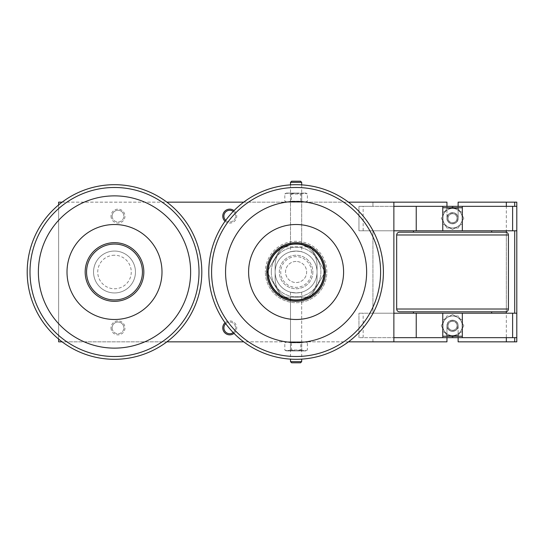 <?xml version="1.0" encoding="UTF-8"?>
<svg xmlns="http://www.w3.org/2000/svg" width="544" height="544" viewBox="0 0 544 544"><rect width="100%" height="100%" fill="white"/><g stroke="black" fill="none" stroke-linecap="round" stroke-linejoin="round"><path stroke-width="0.41" stroke-dasharray="2.72 2.04" d="M93.548 272A20.951 20.951 0 0 0 114.505 292.951A20.951 20.951 0 0 0 135.456 272A20.951 20.951 0 0 1 114.505 292.951A20.951 20.951 0 0 1 93.548 272A20.951 20.951 0 0 1 114.505 251.049A20.951 20.951 0 0 1 135.456 272A20.951 20.951 0 0 0 114.505 251.049A20.951 20.951 0 0 0 93.548 272M112.146 216.124A5.848 5.848 0 0 0 117.994 221.972A5.848 5.848 0 0 0 123.848 216.124A5.848 5.848 0 0 1 117.994 221.972A5.848 5.848 0 0 1 112.146 216.124A5.848 5.848 0 0 1 117.994 210.276A5.848 5.848 0 0 1 123.848 216.124A5.848 5.848 0 0 0 117.994 210.276A5.848 5.848 0 0 0 112.146 216.124M111.01 216.124A6.984 6.984 0 0 0 117.994 223.108A6.984 6.984 0 0 0 124.977 216.124A6.984 6.984 0 0 0 117.994 209.141A6.984 6.984 0 0 0 111.01 216.124M112.146 327.876A5.848 5.848 0 0 0 117.994 333.724A5.848 5.848 0 0 0 123.848 327.876A5.848 5.848 0 0 1 117.994 333.724A5.848 5.848 0 0 1 112.146 327.876A5.848 5.848 0 0 1 117.994 322.028A5.848 5.848 0 0 1 123.848 327.876A5.848 5.848 0 0 0 117.994 322.028A5.848 5.848 0 0 0 112.146 327.876M111.01 327.876A6.984 6.984 0 0 0 117.994 334.859A6.984 6.984 0 0 0 124.977 327.876A6.984 6.984 0 0 0 117.994 320.892A6.984 6.984 0 0 0 111.01 327.876M233.226 211.426A5.848 5.848 0 0 1 235.593 216.124A5.848 5.848 0 0 0 229.745 210.276A5.848 5.848 0 0 0 223.897 216.124A5.848 5.848 0 0 0 229.745 221.972A5.848 5.848 0 0 0 235.593 216.124A5.848 5.848 0 0 1 225.706 220.354M225.032 221.286A6.984 6.984 0 0 0 236.728 216.124A6.984 6.984 0 0 0 234.022 210.61M225.706 323.646A5.848 5.848 0 0 1 235.593 327.876A5.848 5.848 0 0 0 229.745 322.028A5.848 5.848 0 0 0 223.897 327.876A5.848 5.848 0 0 0 229.745 333.724A5.848 5.848 0 0 0 235.593 327.876A5.848 5.848 0 0 1 233.226 332.574M234.022 333.39A6.984 6.984 0 0 0 232.56 321.484A6.984 6.984 0 0 0 225.032 322.714M290.51 202.157L301.682 202.157L301.682 244.82C302.029 243.991 290.163 243.991 290.51 244.82L290.51 202.157L291.455 201.212L300.737 201.212L300.737 194.024L291.455 194.024L291.455 201.212L300.737 201.212L301.682 202.157L290.51 202.157M290.51 299.18C290.163 300.002 302.029 300.009 301.682 299.18L301.682 341.843L290.51 341.843L290.51 299.18C290.163 300.009 302.029 300.009 301.682 299.18M458.13 218.219A5.59 5.59 0 0 0 452.547 212.636A5.59 5.59 0 0 0 446.957 218.219C446.583 211.018 458.51 211.018 458.13 218.219L458.13 202.157L516.8 202.157L516.8 206.346L458.13 206.346L458.13 218.219C458.51 225.42 446.583 225.427 446.957 218.219A5.59 5.59 0 0 0 452.547 223.808A5.59 5.59 0 0 0 458.13 218.219M514.706 341.843L514.706 337.654L516.8 337.654L516.8 341.843L458.13 341.843L458.13 333.805A9.778 9.778 0 0 0 452.547 316.003A9.778 9.778 0 0 0 444.074 330.67L441.252 325.781L446.896 316.003L458.191 316.003L463.835 325.781L458.191 335.56L452.547 335.56A9.778 9.778 0 0 0 458.13 333.805L458.13 325.781A5.59 5.59 0 0 0 452.547 320.192A5.59 5.59 0 0 0 446.957 325.781A5.59 5.59 0 0 0 452.547 331.364A5.59 5.59 0 0 0 458.13 325.781C458.51 332.982 446.583 332.982 446.957 325.781L446.957 333.805A9.778 9.778 0 0 0 452.547 335.56L446.896 335.56L444.074 330.67A9.778 9.778 0 0 0 446.957 333.805L446.957 341.843L372.926 341.843L372.926 337.654L358.952 337.654L393.876 337.654L393.876 313.208L358.952 313.208L372.926 313.208L372.926 230.792L358.952 230.792L358.952 206.346L372.926 206.346L372.926 202.157L446.957 202.157L446.957 210.195A9.778 9.778 0 0 0 452.547 227.997A9.778 9.778 0 0 0 458.13 210.195A9.778 9.778 0 0 0 452.547 208.44L458.191 208.44L463.835 218.219L458.191 227.997L446.896 227.997L441.252 218.219L446.896 208.44L452.547 208.44A9.778 9.778 0 0 0 446.957 210.195L446.957 218.219L446.957 206.346L458.13 206.346M290.51 193.079L291.455 194.024L300.737 194.024L301.682 193.079L290.51 193.079L301.682 193.079M300.737 342.788L291.455 342.788L291.455 349.976L300.737 349.976L300.737 342.788L301.682 341.843L290.51 341.843L291.455 342.788L300.737 342.788M301.682 350.921L300.737 349.976L291.455 349.976L290.51 350.921L301.682 350.921L290.51 350.921M448.025 218.219A4.515 4.515 0 0 0 452.547 222.741A4.515 4.515 0 0 0 457.062 218.219A4.515 4.515 0 0 1 452.547 222.741A4.515 4.515 0 0 1 448.025 218.219A4.515 4.515 0 0 1 452.547 213.704A4.515 4.515 0 0 1 457.062 218.219A4.515 4.515 0 0 0 452.547 213.704A4.515 4.515 0 0 0 448.025 218.219M458.007 218.219A5.46 5.46 0 0 1 452.547 223.679A5.46 5.46 0 0 1 447.08 218.219A5.46 5.46 0 0 0 452.547 223.679A5.46 5.46 0 0 0 458.007 218.219A5.46 5.46 0 0 0 452.547 212.758A5.46 5.46 0 0 0 447.08 218.219A5.46 5.46 0 0 1 452.547 212.758A5.46 5.46 0 0 1 458.007 218.219M448.025 325.781A4.515 4.515 0 0 0 452.547 330.296A4.515 4.515 0 0 0 457.062 325.781A4.515 4.515 0 0 1 452.547 330.296A4.515 4.515 0 0 1 448.025 325.781A4.515 4.515 0 0 1 452.547 321.259A4.515 4.515 0 0 1 457.062 325.781A4.515 4.515 0 0 0 452.547 321.259A4.515 4.515 0 0 0 448.025 325.781M458.007 325.781A5.46 5.46 0 0 1 452.547 331.242A5.46 5.46 0 0 1 447.08 325.781A5.46 5.46 0 0 0 452.547 331.242A5.46 5.46 0 0 0 458.007 325.781A5.46 5.46 0 0 0 452.547 320.321A5.46 5.46 0 0 0 447.08 325.781A5.46 5.46 0 0 1 452.547 320.321A5.46 5.46 0 0 1 458.007 325.781M446.896 335.56L452.547 335.56A9.778 9.778 0 0 1 444.074 330.67L446.896 335.56M458.191 335.56L461.013 330.67A9.778 9.778 0 0 1 452.547 335.56L458.191 335.56M463.835 325.781L461.013 320.892A9.778 9.778 0 0 1 461.013 330.67L463.835 325.781M461.013 320.892L458.191 316.003L452.547 316.003A9.778 9.778 0 0 1 461.013 320.892M452.547 316.003L446.896 316.003L444.074 320.892A9.778 9.778 0 0 1 452.547 316.003A9.778 9.778 0 0 0 447.658 334.247A9.778 9.778 0 0 0 457.436 334.247L452.547 337.069L442.768 331.425L442.768 320.137L452.547 314.486L457.436 317.308A9.778 9.778 0 0 0 452.547 316.003M444.074 320.892L441.252 325.781L444.074 330.67A9.778 9.778 0 0 1 444.074 320.892M446.896 227.997L452.547 227.997A9.778 9.778 0 0 1 444.074 223.108L446.896 227.997M458.191 227.997L461.013 223.108A9.778 9.778 0 0 1 452.547 227.997L458.191 227.997M463.835 218.219L461.013 213.33A9.778 9.778 0 0 1 461.013 223.108L463.835 218.219M461.013 213.33L458.191 208.44L452.547 208.44A9.778 9.778 0 0 1 461.013 213.33M452.547 208.44L446.896 208.44L444.074 213.33A9.778 9.778 0 0 1 452.547 208.44A9.778 9.778 0 0 0 447.658 226.692A9.778 9.778 0 0 0 457.436 226.692L452.547 229.514L442.768 223.863L442.768 212.575L452.547 206.931L457.436 209.753A9.778 9.778 0 0 0 452.547 208.44M444.074 213.33L441.252 218.219L444.074 223.108A9.778 9.778 0 0 1 444.074 213.33M305.871 350.921L304.565 350.921L305.871 350.921L307.387 350.05L304.565 350.921L307.387 350.05L307.387 342.713L304.565 341.843L301.743 342.713L296.099 341.843L290.448 342.713L287.626 341.843L284.804 342.713L287.626 341.843L286.321 341.843L290.448 342.713L296.099 341.843L287.626 341.843L296.099 341.843L301.743 342.713L304.565 341.843L296.099 341.843L304.565 341.843L307.387 342.713L305.871 341.843L304.565 341.843L305.871 341.843M301.743 350.05L296.099 350.921L304.565 350.921L301.743 350.05L304.565 350.921L296.099 350.921L290.448 350.05L287.626 350.921L296.099 350.921L287.626 350.921L284.804 350.05L287.626 350.921L286.321 350.921L290.448 350.05L296.099 350.921L301.743 350.05L301.743 342.713L301.743 350.05M393.876 206.346L393.876 230.792L358.952 230.792L358.952 206.346L393.876 206.346L393.876 202.157L58.63 202.157L58.63 341.843L393.876 341.843L393.876 337.654M348.48 341.843L243.712 341.843M166.886 341.843L62.125 341.843M286.321 350.921L284.804 350.05L284.804 342.713L286.321 341.843M290.448 350.05L290.448 342.713L290.448 350.05M290.448 201.287L287.626 202.157L296.099 202.157L290.448 201.287L296.099 202.157L287.626 202.157L284.804 201.287L287.626 202.157L286.321 202.157L290.448 201.287L290.448 193.95L287.626 193.079L304.565 193.079L301.743 193.95L296.099 193.079L290.448 193.95L296.099 193.079L287.626 193.079L284.804 193.95L287.626 193.079L286.321 193.079L290.448 193.95L290.448 201.287M296.099 202.157L301.743 201.287L304.565 202.157L296.099 202.157L304.565 202.157L307.387 201.287L304.565 202.157L305.871 202.157L301.743 201.287L296.099 202.157M296.099 193.079L301.743 193.95L304.565 193.079L296.099 193.079M304.565 193.079L307.387 193.95L304.565 193.079L305.871 193.079L304.565 193.079M62.125 202.157L166.886 202.157M243.712 202.157L348.48 202.157M301.743 201.287L301.743 193.95L301.743 201.287M305.871 202.157L307.387 201.287L307.387 193.95L305.871 193.079M286.321 202.157L284.804 201.287L284.804 193.95L286.321 193.079M462.325 206.346L442.768 206.346L442.768 230.792L462.325 230.792L462.325 206.346L462.325 230.792L462.325 206.346L442.768 206.346L442.768 230.792L442.768 206.346M393.876 202.157L372.926 202.157L372.926 206.346L446.957 206.346M462.325 313.208L442.768 313.208L442.768 336.253L442.768 313.208L462.325 313.208L462.325 336.253L462.325 313.208L442.768 313.208L442.768 337.654L462.325 337.654L462.325 313.208M514.706 313.208L516.8 313.208L516.8 230.792L514.706 230.792L514.706 313.208L372.926 313.208L372.926 230.792L514.706 230.792M458.13 325.781L458.13 337.654L446.957 337.654L446.957 325.781C446.583 318.58 458.51 318.573 458.13 325.781M446.957 337.654L372.926 337.654L372.926 341.843L393.876 341.843M514.706 337.654L458.13 337.654M514.706 202.157L514.706 206.346M393.876 230.792L393.876 313.208M358.952 337.654L358.952 313.208L358.952 337.654M317.05 265.016A20.951 20.951 0 0 0 296.099 244.066A20.951 20.951 0 0 0 275.142 265.016L275.142 278.984A20.951 20.951 0 0 0 296.099 299.934A20.951 20.951 0 0 0 317.05 278.984L317.05 265.016L317.05 278.984A20.951 20.951 0 0 1 296.099 299.934A20.951 20.951 0 0 1 275.142 278.984L275.142 265.016A20.951 20.951 0 0 1 296.092 244.066A20.951 20.951 0 0 1 317.05 265.016M290.51 244.82C290.163 243.998 302.029 243.991 301.682 244.82M58.63 339.082L58.63 204.918M491.654 311.807L413.433 311.807L491.654 311.807M428.794 313.208L491.654 313.208M428.794 230.792L491.654 230.792M491.654 232.193L413.433 232.193L491.654 232.193M399.466 232.193L505.628 232.193M505.628 311.807L413.433 311.807M442.768 337.654L442.768 336.253L442.768 337.654L462.325 337.654L462.325 336.253L462.325 337.654M442.768 336.253L462.325 336.253M442.768 230.792L462.325 230.792L442.768 230.792M462.325 207.747L442.768 207.747M114.505 244.066A27.934 27.934 0 0 0 86.564 272A27.934 27.934 0 0 0 114.505 299.934A27.934 27.934 0 0 0 142.44 272A27.934 27.934 0 0 0 114.505 244.066A27.934 27.934 0 0 0 86.564 272A27.934 27.934 0 0 0 114.505 299.934A27.934 27.934 0 0 0 142.44 272A27.934 27.934 0 0 0 114.505 244.066A27.934 27.934 0 0 0 86.564 272A27.934 27.934 0 0 0 114.505 299.934A27.934 27.934 0 0 0 142.44 272A27.934 27.934 0 0 0 114.505 244.066M114.505 242.665A29.335 29.335 0 0 0 85.17 272A29.335 29.335 0 0 0 114.505 301.335A29.335 29.335 0 0 0 143.84 272A29.335 29.335 0 0 0 114.505 242.665A29.335 29.335 0 0 0 85.17 272A29.335 29.335 0 0 0 114.505 301.335A29.335 29.335 0 0 0 143.84 272A29.335 29.335 0 0 0 114.505 242.665A29.335 29.335 0 0 0 85.17 272A29.335 29.335 0 0 0 114.505 301.335A29.335 29.335 0 0 0 143.84 272A29.335 29.335 0 0 0 114.505 242.665M114.505 224.509A47.491 47.491 0 0 0 67.007 272A47.491 47.491 0 0 0 114.505 319.491A47.491 47.491 0 0 0 161.996 272A47.491 47.491 0 0 0 114.505 224.509A47.491 47.491 0 0 0 67.007 272A47.491 47.491 0 0 0 114.505 319.491A47.491 47.491 0 0 0 161.996 272A47.491 47.491 0 0 0 114.505 224.509A47.491 47.491 0 0 0 67.007 272A47.491 47.491 0 0 0 114.505 319.491A47.491 47.491 0 0 0 161.996 272A47.491 47.491 0 0 0 114.505 224.509M114.505 195.874A76.126 76.126 0 0 0 38.372 272A76.126 76.126 0 0 0 114.505 348.126A76.126 76.126 0 0 0 190.631 272A76.126 76.126 0 0 0 114.505 195.874A76.126 76.126 0 0 0 38.372 272A76.126 76.126 0 0 0 114.505 348.126A76.126 76.126 0 0 0 190.631 272A76.126 76.126 0 0 0 114.505 195.874A76.126 76.126 0 0 0 38.372 272A76.126 76.126 0 0 0 114.505 348.126A76.126 76.126 0 0 0 190.631 272A76.126 76.126 0 0 0 114.505 195.874M114.505 184.695A87.305 87.305 0 0 0 27.2 272A87.305 87.305 0 0 0 114.505 359.305A87.305 87.305 0 0 0 201.81 272A87.305 87.305 0 0 0 114.505 184.695A87.305 87.305 0 0 0 27.2 272A87.305 87.305 0 0 0 114.505 359.305M114.505 251.049A20.951 20.951 0 0 0 93.548 272A20.951 20.951 0 0 0 114.505 292.951A20.951 20.951 0 0 0 135.456 272A20.951 20.951 0 0 0 114.505 251.049A20.951 20.951 0 0 0 93.548 272A20.951 20.951 0 0 0 114.505 292.951A20.951 20.951 0 0 0 135.456 272A20.951 20.951 0 0 0 114.505 251.049M114.505 255.238A16.762 16.762 0 0 0 97.743 272A16.762 16.762 0 0 0 114.505 288.762A16.762 16.762 0 0 0 131.267 272A16.762 16.762 0 0 0 114.505 255.238M296.099 244.066A27.934 27.934 0 0 0 268.158 272A27.934 27.934 0 0 0 296.099 299.934A27.934 27.934 0 0 0 324.034 272A27.934 27.934 0 0 0 296.099 244.066A27.934 27.934 0 0 0 268.158 272A27.934 27.934 0 0 0 296.099 299.934A27.934 27.934 0 0 0 324.034 272A27.934 27.934 0 0 0 296.099 244.066A27.934 27.934 0 0 0 268.158 272A27.934 27.934 0 0 0 296.099 299.934A27.934 27.934 0 0 0 324.034 272A27.934 27.934 0 0 0 296.099 244.066M296.099 242.665A29.335 29.335 0 0 0 266.764 272A29.335 29.335 0 0 0 296.099 301.335A29.335 29.335 0 0 0 325.428 272A29.335 29.335 0 0 0 296.099 242.665A29.335 29.335 0 0 0 266.764 272A29.335 29.335 0 0 0 296.099 301.335A29.335 29.335 0 0 0 325.428 272A29.335 29.335 0 0 0 296.099 242.665A29.335 29.335 0 0 0 266.764 272A29.335 29.335 0 0 0 296.099 301.335A29.335 29.335 0 0 0 325.428 272A29.335 29.335 0 0 0 296.099 242.665M296.099 224.509A47.491 47.491 0 0 0 248.601 272A47.491 47.491 0 0 0 296.099 319.491A47.491 47.491 0 0 0 343.59 272A47.491 47.491 0 0 0 296.099 224.509A47.491 47.491 0 0 0 248.601 272A47.491 47.491 0 0 0 296.099 319.491A47.491 47.491 0 0 0 343.59 272A47.491 47.491 0 0 0 296.099 224.509A47.491 47.491 0 0 0 248.601 272A47.491 47.491 0 0 0 296.099 319.491A47.491 47.491 0 0 0 343.59 272A47.491 47.491 0 0 0 296.099 224.509M296.099 201.457A70.543 70.543 0 0 0 225.556 272A70.543 70.543 0 0 0 296.099 342.543A70.543 70.543 0 0 0 366.636 272A70.543 70.543 0 0 0 296.099 201.457A70.543 70.543 0 0 0 225.556 272A70.543 70.543 0 0 0 296.099 342.543A70.543 70.543 0 0 0 366.636 272A70.543 70.543 0 0 0 296.099 201.457A70.543 70.543 0 0 0 225.556 272A70.543 70.543 0 0 0 296.099 342.543A70.543 70.543 0 0 0 366.636 272A70.543 70.543 0 0 0 296.099 201.457M296.099 184.695A87.305 87.305 0 0 0 208.794 272A87.305 87.305 0 0 0 296.099 359.305A87.305 87.305 0 0 0 383.398 272A87.305 87.305 0 0 0 296.099 184.695A87.305 87.305 0 0 0 208.794 272A87.305 87.305 0 0 0 296.099 359.305M296.099 251.049A20.951 20.951 0 0 0 275.142 272A20.951 20.951 0 0 0 296.099 292.951L290.51 292.196L296.099 292.951C303.3 292.135 303.3 292.135 296.099 292.951C303.3 292.135 303.3 292.135 296.099 292.951A20.951 20.951 0 0 0 317.05 272A20.951 20.951 0 0 0 296.099 251.049A20.951 20.951 0 0 0 275.142 272A20.951 20.951 0 0 0 296.099 292.951A20.951 20.951 0 0 0 317.05 272A20.951 20.951 0 0 0 296.099 251.049L290.51 251.804L296.099 251.049C303.3 251.865 303.3 251.865 296.099 251.049C303.3 251.865 303.3 251.865 296.099 251.049M296.099 261.453A10.547 10.547 0 0 0 285.546 272A10.547 10.547 0 0 0 296.099 282.547A10.547 10.547 0 0 0 306.646 272A10.547 10.547 0 0 0 296.099 261.453A10.547 10.547 0 0 0 285.546 272A10.547 10.547 0 0 0 296.099 282.547A10.547 10.547 0 0 0 306.646 272A10.547 10.547 0 0 0 296.099 261.453M301.682 182.335L290.51 182.335M291.645 181.206L300.546 181.206M290.51 361.665L301.682 361.665M300.546 362.794L291.645 362.794M326.828 272A30.729 30.729 0 0 0 296.099 241.271A30.729 30.729 0 0 0 265.363 272A30.729 30.729 0 0 1 296.099 241.271A30.729 30.729 0 0 1 326.828 272A30.729 30.729 0 0 1 296.099 302.729A30.729 30.729 0 0 1 265.363 272A30.729 30.729 0 0 0 296.099 302.729A30.729 30.729 0 0 0 326.828 272M267.6 272A28.499 28.499 0 0 1 296.099 243.501A28.499 28.499 0 0 1 324.591 272A28.499 28.499 0 0 1 282.683 297.146A28.499 28.499 0 0 1 296.099 243.501A28.499 28.499 0 0 1 324.591 272A28.499 28.499 0 0 1 296.099 300.499A28.499 28.499 0 0 1 267.6 272M312.861 272A16.762 16.762 0 0 1 296.099 288.762A16.762 16.762 0 0 1 279.33 272A16.762 16.762 0 0 1 296.099 255.238A16.762 16.762 0 0 1 312.861 272A16.762 16.762 0 0 1 296.099 288.762A16.762 16.762 0 0 1 279.33 272A16.762 16.762 0 0 1 296.099 255.238A16.762 16.762 0 0 1 312.861 272M311.46 272A15.368 15.368 0 0 0 296.099 256.632A15.368 15.368 0 0 0 280.731 272A15.368 15.368 0 0 0 296.099 287.368A15.368 15.368 0 0 0 311.46 272M271.3 272A24.793 24.793 0 0 1 296.099 247.207A24.793 24.793 0 0 1 320.892 272A24.793 24.793 0 0 1 296.099 296.793A24.793 24.793 0 0 1 271.3 272A24.793 24.793 0 0 1 296.099 247.207A24.793 24.793 0 0 1 320.892 272A24.793 24.793 0 0 1 296.099 296.793A24.793 24.793 0 0 1 271.3 272M281.581 246.854L267.063 272L281.581 246.854L310.61 246.854L281.581 246.854M325.128 272L310.61 246.854L325.128 272L310.61 297.146L281.581 297.146L267.063 272L281.581 297.146L310.61 297.146L325.128 272M452.547 320.192A5.59 5.59 0 0 0 446.957 325.781A5.59 5.59 0 0 0 452.547 331.364A5.59 5.59 0 0 1 446.957 325.781A5.59 5.59 0 0 1 452.547 320.192A5.59 5.59 0 0 1 458.13 325.781A5.59 5.59 0 0 1 452.547 331.364A5.59 5.59 0 0 0 458.13 325.781A5.59 5.59 0 0 0 452.547 320.192M452.547 321.137A4.644 4.644 0 0 0 447.902 325.781A4.644 4.644 0 0 0 452.547 330.419A4.644 4.644 0 0 0 457.184 325.781A4.644 4.644 0 0 0 452.547 321.137M462.325 331.425L457.436 334.247A9.778 9.778 0 0 0 462.325 325.781L462.325 331.425L452.547 337.069L442.768 331.425L442.768 320.137L452.547 314.486L462.325 320.137L462.325 325.781A9.778 9.778 0 0 0 457.436 317.308L462.325 320.137L462.325 331.425M452.547 212.636A5.59 5.59 0 0 0 446.957 218.219A5.59 5.59 0 0 0 452.547 223.808A5.59 5.59 0 0 1 446.957 218.219A5.59 5.59 0 0 1 452.547 212.636A5.59 5.59 0 0 1 458.13 218.219A5.59 5.59 0 0 1 452.547 223.808A5.59 5.59 0 0 0 458.13 218.219A5.59 5.59 0 0 0 452.547 212.636M452.547 213.581A4.644 4.644 0 0 0 447.902 218.219A4.644 4.644 0 0 0 452.547 222.863A4.644 4.644 0 0 0 457.184 218.219A4.644 4.644 0 0 0 452.547 213.581M462.325 223.863L457.436 226.692A9.778 9.778 0 0 0 462.325 218.219L462.325 223.863L452.547 229.514L442.768 223.863L442.768 212.575L452.547 206.931L462.325 212.575L462.325 218.219A9.778 9.778 0 0 0 457.436 209.753L462.325 212.575L462.325 223.863M363.147 337.654L363.147 313.208M363.147 230.792L363.147 206.346M506.321 341.843L506.321 202.157M506.321 311.719L506.321 232.281M508.416 234.981L396.671 234.981M396.671 309.019L508.416 309.019M199.016 272A84.51 84.51 0 0 0 114.505 187.49A84.51 84.51 0 0 0 29.995 272A84.51 84.51 0 0 0 114.505 356.51A84.51 84.51 0 0 0 199.016 272M380.603 272A84.51 84.51 0 0 0 296.099 187.49A84.51 84.51 0 0 0 211.589 272A84.51 84.51 0 0 0 296.099 356.51A84.51 84.51 0 0 0 380.603 272M301.682 184.878L301.682 251.804M301.682 292.196L301.682 359.122M290.51 292.196L290.51 359.122M290.51 184.878L290.51 251.804"/><path stroke-width="0.82" d="M225.706 220.354A5.848 5.848 0 0 1 227.113 210.902A5.848 5.848 0 0 1 233.226 211.426M234.022 210.61A6.984 6.984 0 0 0 222.761 216.124A6.984 6.984 0 0 0 225.032 221.286M233.226 332.574A5.848 5.848 0 0 1 223.897 327.876A5.848 5.848 0 0 1 225.706 323.646M225.032 322.714A6.984 6.984 0 0 0 226.671 334.145A6.984 6.984 0 0 0 234.022 333.39M393.876 337.654L393.876 313.208L416.228 313.208L416.228 337.654L393.876 337.654L393.876 341.843L348.48 341.843M243.712 341.843L166.886 341.843M62.125 341.843L58.63 341.843L58.63 339.082M58.63 204.918L58.63 202.157L62.125 202.157M166.886 202.157L243.712 202.157M348.48 202.157L393.876 202.157L393.876 206.346L416.228 206.346L416.228 230.792L393.876 230.792L393.876 206.346M416.228 230.792L442.768 230.792L442.768 206.346L416.228 206.346M458.13 337.654L458.13 341.843L516.8 341.843L516.8 206.346L442.768 206.346M416.228 337.654L442.768 337.654L442.768 313.208L416.228 313.208M512.611 313.208L462.325 313.208L462.325 337.654L516.8 337.654L516.8 313.208L512.611 313.208L512.611 337.654M393.876 341.843L446.957 341.843L446.957 337.654M446.957 206.346L446.957 202.157L393.876 202.157M462.325 206.346L462.325 230.792L516.8 230.792L516.8 202.157L458.13 202.157L458.13 206.346M514.706 341.843L514.706 337.654M514.706 313.208L514.706 230.792M514.706 206.346L514.706 202.157M393.876 230.792L393.876 313.208M296.092 244.066A20.951 20.951 0 0 1 296.099 244.066A27.934 27.934 0 0 0 268.158 272A27.934 27.934 0 0 0 296.099 299.934A20.951 20.951 0 0 1 296.092 299.934A27.934 27.934 0 0 0 324.034 272A27.934 27.934 0 0 0 296.099 244.066M491.654 311.807L491.654 313.208L428.794 313.208M413.433 313.208L413.433 311.807L399.466 311.807L505.628 311.807C507.321 311.644 508.252 310.712 508.416 309.019L396.671 309.019L396.671 234.981L508.416 234.981L508.416 309.019M428.794 230.792L491.654 230.792L491.654 232.193M413.433 232.193L413.433 230.792M508.416 234.981C508.252 233.288 507.321 232.356 505.628 232.193L399.466 232.193C397.766 232.356 396.834 233.288 396.671 234.981M462.325 336.253L442.768 336.253M442.768 337.654L462.325 337.654M442.768 207.747L462.325 207.747M114.505 244.066A27.934 27.934 0 0 0 86.564 272A27.934 27.934 0 0 0 114.505 299.934A27.934 27.934 0 0 0 142.44 272A27.934 27.934 0 0 0 114.505 244.066M114.505 242.665A29.335 29.335 0 0 0 85.17 272A29.335 29.335 0 0 0 114.505 301.335A29.335 29.335 0 0 0 143.84 272A29.335 29.335 0 0 0 114.505 242.665M114.505 224.509A47.491 47.491 0 0 0 67.007 272A47.491 47.491 0 0 0 114.505 319.491A47.491 47.491 0 0 0 161.996 272A47.491 47.491 0 0 0 114.505 224.509M114.505 195.874A76.126 76.126 0 0 0 38.372 272A76.126 76.126 0 0 0 114.505 348.126A76.126 76.126 0 0 0 190.631 272A76.126 76.126 0 0 0 114.505 195.874M201.81 272A87.305 87.305 0 0 0 114.505 184.695A87.305 87.305 0 0 0 27.2 272A87.305 87.305 0 0 0 114.505 359.305A87.305 87.305 0 0 0 201.81 272A87.305 87.305 0 0 1 114.505 359.305A87.305 87.305 0 0 1 27.2 272M296.099 242.665A29.335 29.335 0 0 0 266.764 272A29.335 29.335 0 0 0 296.099 301.335A29.335 29.335 0 0 0 325.428 272A29.335 29.335 0 0 0 296.099 242.665M296.099 224.509A47.491 47.491 0 0 0 248.601 272A47.491 47.491 0 0 0 296.099 319.491A47.491 47.491 0 0 0 343.59 272A47.491 47.491 0 0 0 296.099 224.509M296.099 201.457A70.543 70.543 0 0 0 225.556 272A70.543 70.543 0 0 0 296.099 342.543A70.543 70.543 0 0 0 366.636 272A70.543 70.543 0 0 0 296.099 201.457M383.398 272A87.305 87.305 0 0 0 296.099 184.695A87.305 87.305 0 0 0 208.794 272A87.305 87.305 0 0 0 296.099 359.305A87.305 87.305 0 0 0 383.398 272A87.305 87.305 0 0 1 296.099 359.305A87.305 87.305 0 0 1 208.794 272M301.682 182.335L300.546 181.206L291.645 181.206L290.51 182.335L301.682 182.335L301.682 184.878M301.682 361.665L290.51 361.665L291.645 362.794L300.546 362.794L301.682 361.665L301.682 359.122M506.321 341.843L506.321 337.654M506.321 206.346L506.321 202.157M506.321 313.208L506.321 311.719M506.321 232.281L506.321 230.792M512.611 230.792L512.611 206.346M114.505 187.49A84.51 84.51 0 0 0 29.995 272A84.51 84.51 0 0 0 114.505 356.51A84.51 84.51 0 0 0 199.016 272A84.51 84.51 0 0 0 114.505 187.49M296.099 187.49A84.51 84.51 0 0 0 211.589 272A84.51 84.51 0 0 0 296.099 356.51A84.51 84.51 0 0 0 380.603 272A84.51 84.51 0 0 0 296.099 187.49M396.671 309.019C396.834 310.712 397.766 311.644 399.466 311.807M290.51 359.122L290.51 361.665M290.51 182.335L290.51 184.878"/></g></svg>
